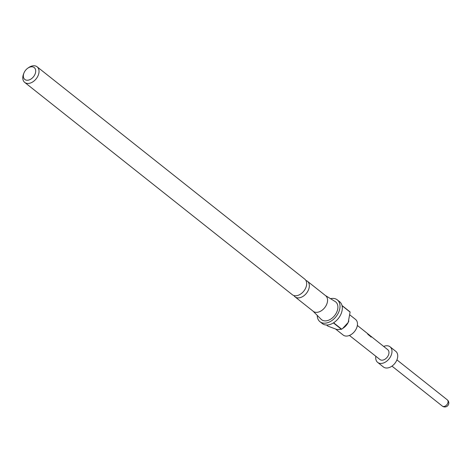 <?xml version="1.0" encoding="UTF-8"?>
<svg xmlns="http://www.w3.org/2000/svg" width="472" height="472" viewBox="0 0 472 472"><rect width="100%" height="100%" fill="white"/><g stroke="black" fill="none" stroke-linecap="round" stroke-linejoin="round"><path stroke-width="0.71" d="M305.862 280.433A9.965 6.732 128.4 0 1 307.402 281.235A9.965 6.732 128.4 0 1 307.372 291.979A9.965 6.732 128.4 0 1 296.906 297.749A9.965 6.732 128.4 0 1 295.018 296.847A9.965 6.732 128.4 0 1 293.885 295.531M24.715 82.417L292.345 294.729A9.965 6.732 -51.6 0 0 294.239 295.631A9.965 6.732 -51.6 0 0 304.7 289.861A9.965 6.732 -51.6 0 0 304.729 279.117L37.099 66.806A9.965 6.732 128.4 0 1 37.07 77.55A9.965 6.732 128.4 0 1 26.603 83.314A9.965 6.732 128.4 0 1 24.715 82.417A9.965 6.732 128.4 0 1 23.6 73.886L23.972 72.959A7.57 5.115 -51.6 0 0 26.255 80.134A7.57 5.115 -51.6 0 0 34.775 74.747A7.57 5.115 -51.6 0 0 32.798 66.9A7.57 5.115 -51.6 0 0 27.724 68.234A7.57 5.115 -51.6 0 0 23.972 72.959M335.846 329.238L343.15 335.031A9.965 6.732 -51.6 0 0 345.038 335.934A9.965 6.732 -51.6 0 0 355.504 330.164A9.965 6.732 -51.6 0 0 355.534 319.42L349.964 315.007M326.524 325.019L327.922 326.128L336.984 329.544L341.451 329.308A13.948 9.428 -51.6 0 0 341.675 329.167L343.657 327.786A9.965 6.732 -51.6 0 0 348.194 322.459A9.965 6.732 -51.6 0 0 348.596 321.562A9.965 6.732 -51.6 0 0 348.82 320.96M317.249 315.384A13.948 9.428 -51.6 0 0 319.969 321.727A13.948 9.428 -51.6 0 0 322.612 322.984A13.948 9.428 -51.6 0 0 337.262 314.912A13.948 9.428 -51.6 0 0 337.303 299.873L339.604 301.697A13.948 9.428 128.4 0 1 341.999 305.508L350.053 311.898A13.948 9.428 -51.6 0 1 350.106 312.104L342.053 305.72A13.948 9.428 128.4 0 1 333.621 322.777L341.675 329.167M337.303 299.873A13.948 9.428 -51.6 0 0 334.66 298.611A13.948 9.428 -51.6 0 0 330.512 298.664M341.451 329.308L333.397 322.919A13.948 9.428 128.4 0 1 324.913 324.813A13.948 9.428 128.4 0 1 322.27 323.55L319.969 321.727M295.018 296.847L313.237 311.302A9.965 6.732 -51.6 0 0 315.125 312.204A9.965 6.732 -51.6 0 0 325.591 306.434A9.965 6.732 -51.6 0 0 325.621 295.69L307.402 281.235M313.024 311.131L321.119 319.284A11.357 7.676 -51.6 0 0 323.727 320.724A11.357 7.676 -51.6 0 0 335.899 313.762A11.357 7.676 -51.6 0 0 335.191 301.549L325.409 295.525M27.724 68.234L28.538 67.661A9.965 6.732 128.4 0 1 35.211 65.903A9.965 6.732 128.4 0 1 37.099 66.806M377.081 341.173L375.151 339.633M380.249 343.699L377.146 341.226M374.986 339.504L370.903 336.241L371.452 336.813L371.169 337.002L368.13 334.571L367.7 333.804L370.089 335.592L357.357 325.438M370.455 335.952L370.903 336.247M370.49 336.164L371.452 336.813L371.169 337.002M380.308 343.746L387.76 349.693A6.278 4.242 128.4 0 1 388.202 355.628A6.278 4.242 128.4 0 1 379.96 359.528L349.428 335.439M383.677 346.43A9.965 6.732 128.4 0 1 390.049 346.802A9.965 6.732 128.4 0 1 390.757 356.23A9.965 6.732 128.4 0 1 377.665 362.407A9.965 6.732 128.4 0 1 375.854 356.289M390.049 346.802L395.801 351.363A9.965 6.732 128.4 0 1 396.509 360.791A9.965 6.732 128.4 0 1 383.417 366.974L377.665 362.407M342.554 328.571L348.194 322.459L350.106 312.104M367.564 333.946L370.567 336.088M371.311 336.955L371.016 337.114M391.966 366.124L442.352 406.097A3.982 2.696 -51.6 0 0 447.586 403.625A3.982 2.696 -51.6 0 0 447.303 399.855L396.917 359.882M442.352 406.097A3.982 3.982 0 0 0 448.4 404.74A3.982 3.982 0 0 0 447.303 399.855"/></g></svg>
